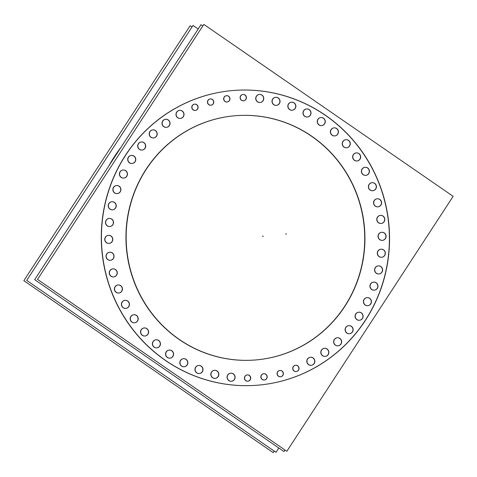 <?xml version="1.0" encoding="UTF-8"?>
<svg xmlns="http://www.w3.org/2000/svg" width="477" height="477" viewBox="0 0 477 477"><rect width="100%" height="100%" fill="white"/><g stroke="black" fill="none" stroke-linecap="round" stroke-linejoin="round"><path stroke-width="0.72" d="M256.841 359.849A122.535 119.363 -95.4 0 1 127.228 255.177A122.535 119.363 -95.4 0 1 221.96 117.604A122.535 119.363 -95.4 0 1 233.831 115.863M233.933 115.851A122.535 119.363 -95.4 0 1 363.45 220.583A122.535 119.363 -95.4 0 1 268.712 358.108A122.535 119.363 -95.4 0 1 256.942 359.837M259.297 385.046A147.852 144.024 84.6 0 0 273.542 382.953A147.852 144.024 84.6 0 0 387.855 216.993A147.852 144.024 84.6 0 0 231.536 90.648M231.452 90.66A147.852 144.024 84.6 0 0 217.13 92.759A147.852 144.024 84.6 0 0 102.829 258.761A147.852 144.024 84.6 0 0 259.22 385.052M372.71 190.734A4.049 3.947 -95.4 0 1 368.429 187.276A4.049 3.947 -95.4 0 1 371.953 182.673M372.03 182.667A4.049 3.947 -95.4 0 1 376.24 186.173A4.049 3.947 -95.4 0 1 372.793 190.728M365.704 175.375A4.049 3.947 -95.4 0 1 361.417 171.911A4.049 3.947 -95.4 0 1 364.941 167.308M365.024 167.302A4.049 3.947 -95.4 0 1 369.234 170.808A4.049 3.947 -95.4 0 1 365.781 175.363M356.945 160.976A4.049 3.947 -95.4 0 1 352.658 157.517A4.049 3.947 -95.4 0 1 356.182 152.914M356.265 152.908A4.049 3.947 -95.4 0 1 360.475 156.414A4.049 3.947 -95.4 0 1 357.023 160.97M346.564 147.763A4.049 3.947 -95.4 0 1 342.277 144.304A4.049 3.947 -95.4 0 1 345.801 139.695M345.879 139.689A4.049 3.947 -95.4 0 1 350.094 143.201A4.049 3.947 -95.4 0 1 346.642 147.757M334.711 135.921A4.049 3.947 -95.4 0 1 330.424 132.463A4.049 3.947 -95.4 0 1 333.948 127.854M334.031 127.848A4.049 3.947 -95.4 0 1 338.241 131.36A4.049 3.947 -95.4 0 1 334.788 135.915M321.558 125.624A4.049 3.947 -95.4 0 1 317.277 122.166A4.049 3.947 -95.4 0 1 320.8 117.557M320.878 117.551A4.049 3.947 -95.4 0 1 325.087 121.063A4.049 3.947 -95.4 0 1 321.641 125.618M307.307 117.02A4.049 3.947 -95.4 0 1 303.02 113.562A4.049 3.947 -95.4 0 1 306.544 108.959M306.622 108.953A4.049 3.947 -95.4 0 1 310.837 112.459A4.049 3.947 -95.4 0 1 307.385 117.014M292.151 110.241A4.049 3.947 -95.4 0 1 287.864 106.782A4.049 3.947 -95.4 0 1 291.387 102.179M291.471 102.167A4.049 3.947 -95.4 0 1 295.68 105.679A4.049 3.947 -95.4 0 1 292.228 110.235M276.32 105.381A4.049 3.947 -95.4 0 1 272.033 101.923A4.049 3.947 -95.4 0 1 275.557 97.314M275.64 97.308A4.049 3.947 -95.4 0 1 279.85 100.814A4.049 3.947 -95.4 0 1 276.398 105.375M260.043 102.513A4.049 3.947 -95.4 0 1 255.755 99.049A4.049 3.947 -95.4 0 1 259.279 94.446M259.363 94.44A4.049 3.947 -95.4 0 1 263.572 97.946A4.049 3.947 -95.4 0 1 260.126 102.501M180.306 118.445A4.049 3.947 -95.4 0 1 176.019 114.987A4.049 3.947 -95.4 0 1 179.543 110.378M179.626 110.372A4.049 3.947 -95.4 0 1 183.836 113.878A4.049 3.947 -95.4 0 1 180.384 118.433M166.318 127.359A4.049 3.947 -95.4 0 1 162.031 123.901A4.049 3.947 -95.4 0 1 165.561 119.298M165.638 119.292A4.049 3.947 -95.4 0 1 169.848 122.798A4.049 3.947 -95.4 0 1 166.401 127.353M153.493 137.948A4.049 3.947 -95.4 0 1 149.206 134.49A4.049 3.947 -95.4 0 1 152.729 129.881M152.813 129.875A4.049 3.947 -95.4 0 1 157.022 133.387A4.049 3.947 -95.4 0 1 153.57 137.942M142.009 150.052A4.049 3.947 -95.4 0 1 137.722 146.594A4.049 3.947 -95.4 0 1 141.246 141.985M141.329 141.979A4.049 3.947 -95.4 0 1 145.539 145.491A4.049 3.947 -95.4 0 1 142.086 150.046M132.04 163.498A4.049 3.947 -95.4 0 1 127.753 160.033A4.049 3.947 -95.4 0 1 131.276 155.43M131.354 155.424A4.049 3.947 -95.4 0 1 135.569 158.93A4.049 3.947 -95.4 0 1 132.117 163.486M123.722 178.082A4.049 3.947 -95.4 0 1 119.441 174.624A4.049 3.947 -95.4 0 1 122.965 170.015M123.042 170.009A4.049 3.947 -95.4 0 1 127.252 173.515A4.049 3.947 -95.4 0 1 123.805 178.07M117.187 193.596A4.049 3.947 -95.4 0 1 112.906 190.138A4.049 3.947 -95.4 0 1 116.43 185.529M116.507 185.523A4.049 3.947 -95.4 0 1 120.717 189.035A4.049 3.947 -95.4 0 1 117.27 193.59M112.53 209.814A4.049 3.947 -95.4 0 1 108.243 206.356A4.049 3.947 -95.4 0 1 111.767 201.753M111.851 201.747A4.049 3.947 -95.4 0 1 116.06 205.253A4.049 3.947 -95.4 0 1 112.608 209.808M109.811 226.503A4.049 3.947 -95.4 0 1 105.53 223.045A4.049 3.947 -95.4 0 1 109.054 218.442M109.132 218.43A4.049 3.947 -95.4 0 1 113.341 221.942A4.049 3.947 -95.4 0 1 109.895 226.497M109.078 243.419A4.049 3.947 -95.4 0 1 104.791 239.955A4.049 3.947 -95.4 0 1 108.315 235.352M108.398 235.346A4.049 3.947 -95.4 0 1 112.608 238.852A4.049 3.947 -95.4 0 1 109.155 243.407M110.33 260.305A4.049 3.947 -95.4 0 1 106.049 256.847A4.049 3.947 -95.4 0 1 109.573 252.244M109.65 252.238A4.049 3.947 -95.4 0 1 113.86 255.744A4.049 3.947 -95.4 0 1 110.414 260.299M113.562 276.928A4.049 3.947 -95.4 0 1 109.281 273.47A4.049 3.947 -95.4 0 1 112.805 268.861M112.882 268.855A4.049 3.947 -95.4 0 1 117.092 272.367A4.049 3.947 -95.4 0 1 113.645 276.922M118.719 293.039A4.049 3.947 -95.4 0 1 114.438 289.581A4.049 3.947 -95.4 0 1 117.962 284.972M118.04 284.966A4.049 3.947 -95.4 0 1 122.249 288.478A4.049 3.947 -95.4 0 1 118.803 293.033M125.731 308.404A4.049 3.947 -95.4 0 1 121.444 304.946A4.049 3.947 -95.4 0 1 124.968 300.337M125.052 300.331A4.049 3.947 -95.4 0 1 129.261 303.837A4.049 3.947 -95.4 0 1 125.815 308.392M134.49 322.798A4.049 3.947 -95.4 0 1 130.209 319.34A4.049 3.947 -95.4 0 1 133.733 314.731M133.81 314.725A4.049 3.947 -95.4 0 1 138.02 318.237A4.049 3.947 -95.4 0 1 134.574 322.792M144.871 336.011A4.049 3.947 -95.4 0 1 140.59 332.552A4.049 3.947 -95.4 0 1 144.114 327.949M144.191 327.943A4.049 3.947 -95.4 0 1 148.401 331.449A4.049 3.947 -95.4 0 1 144.954 336.005M156.724 347.852A4.049 3.947 -95.4 0 1 152.437 344.394A4.049 3.947 -95.4 0 1 155.961 339.791M156.045 339.785A4.049 3.947 -95.4 0 1 160.254 343.291A4.049 3.947 -95.4 0 1 156.802 347.846M169.872 358.149A4.049 3.947 -95.4 0 1 165.591 354.691A4.049 3.947 -95.4 0 1 169.114 350.088M169.192 350.082A4.049 3.947 -95.4 0 1 173.401 353.588A4.049 3.947 -95.4 0 1 169.955 358.144M184.128 366.753A4.049 3.947 -95.4 0 1 179.847 363.295A4.049 3.947 -95.4 0 1 183.371 358.686M183.448 358.68A4.049 3.947 -95.4 0 1 187.658 362.186A4.049 3.947 -95.4 0 1 184.211 366.747M199.285 373.533A4.049 3.947 -95.4 0 1 194.998 370.074A4.049 3.947 -95.4 0 1 198.521 365.471M198.605 365.46A4.049 3.947 -95.4 0 1 202.814 368.971A4.049 3.947 -95.4 0 1 199.362 373.527M215.115 378.398A4.049 3.947 -95.4 0 1 210.828 374.934A4.049 3.947 -95.4 0 1 214.352 370.331M214.435 370.325A4.049 3.947 -95.4 0 1 218.645 373.831A4.049 3.947 -95.4 0 1 215.193 378.386M231.393 381.266A4.049 3.947 -95.4 0 1 227.106 377.808A4.049 3.947 -95.4 0 1 230.629 373.199M230.713 373.193A4.049 3.947 -95.4 0 1 234.922 376.699A4.049 3.947 -95.4 0 1 231.47 381.26M311.129 365.334A4.049 3.947 -95.4 0 1 306.848 361.87A4.049 3.947 -95.4 0 1 310.372 357.267M310.449 357.261A4.049 3.947 -95.4 0 1 314.659 360.767A4.049 3.947 -95.4 0 1 311.213 365.322M325.117 356.414A4.049 3.947 -95.4 0 1 320.83 352.956A4.049 3.947 -95.4 0 1 324.354 348.347M324.438 348.341A4.049 3.947 -95.4 0 1 328.647 351.853A4.049 3.947 -95.4 0 1 325.195 356.408M337.943 345.825A4.049 3.947 -95.4 0 1 333.661 342.367A4.049 3.947 -95.4 0 1 337.185 337.764M337.263 337.752A4.049 3.947 -95.4 0 1 341.472 341.264A4.049 3.947 -95.4 0 1 338.026 345.819M349.426 333.721A4.049 3.947 -95.4 0 1 345.139 330.263A4.049 3.947 -95.4 0 1 348.669 325.66M348.747 325.654A4.049 3.947 -95.4 0 1 352.956 329.16A4.049 3.947 -95.4 0 1 349.51 333.715M359.396 320.282A4.049 3.947 -95.4 0 1 355.115 316.823A4.049 3.947 -95.4 0 1 358.638 312.214M358.716 312.208A4.049 3.947 -95.4 0 1 362.925 315.714A4.049 3.947 -95.4 0 1 359.479 320.276M367.713 305.697A4.049 3.947 -95.4 0 1 363.426 302.233A4.049 3.947 -95.4 0 1 366.95 297.63M367.028 297.624A4.049 3.947 -95.4 0 1 371.243 301.13A4.049 3.947 -95.4 0 1 367.791 305.685M374.242 290.177A4.049 3.947 -95.4 0 1 369.961 286.719A4.049 3.947 -95.4 0 1 373.485 282.116M373.563 282.11A4.049 3.947 -95.4 0 1 377.772 285.616A4.049 3.947 -95.4 0 1 374.326 290.171M378.905 273.959A4.049 3.947 -95.4 0 1 374.618 270.501A4.049 3.947 -95.4 0 1 378.142 265.892M378.225 265.886A4.049 3.947 -95.4 0 1 382.435 269.398A4.049 3.947 -95.4 0 1 378.982 273.953M381.624 257.27A4.049 3.947 -95.4 0 1 377.337 253.812A4.049 3.947 -95.4 0 1 380.861 249.203M380.944 249.197A4.049 3.947 -95.4 0 1 385.154 252.709A4.049 3.947 -95.4 0 1 381.701 257.264M382.357 240.36A4.049 3.947 -95.4 0 1 378.076 236.896A4.049 3.947 -95.4 0 1 381.6 232.293M381.678 232.287A4.049 3.947 -95.4 0 1 385.887 235.793A4.049 3.947 -95.4 0 1 382.441 240.348M381.099 223.469A4.049 3.947 -95.4 0 1 376.818 220.01A4.049 3.947 -95.4 0 1 380.342 215.401M380.419 215.395A4.049 3.947 -95.4 0 1 384.629 218.907A4.049 3.947 -95.4 0 1 381.183 223.463M377.873 206.845A4.049 3.947 -95.4 0 1 373.586 203.387A4.049 3.947 -95.4 0 1 377.11 198.784M377.188 198.778A4.049 3.947 -95.4 0 1 381.397 202.284A4.049 3.947 -95.4 0 1 377.951 206.839M210.834 105.232A3.166 3.083 -95.4 0 1 207.489 102.525A3.166 3.083 -95.4 0 1 210.244 98.93M210.321 98.924A3.166 3.083 -95.4 0 1 213.595 101.673A3.166 3.083 -95.4 0 1 210.917 105.22M227.016 101.995A3.166 3.083 -95.4 0 1 223.671 99.294A3.166 3.083 -95.4 0 1 226.426 95.698M226.503 95.692A3.166 3.083 -95.4 0 1 229.777 98.441A3.166 3.083 -95.4 0 1 227.1 101.989M243.473 100.79A3.166 3.083 -95.4 0 1 240.128 98.089A3.166 3.083 -95.4 0 1 242.876 94.488M242.96 94.482A3.166 3.083 -95.4 0 1 246.233 97.236A3.166 3.083 -95.4 0 1 243.556 100.784M296.11 371.565A3.166 3.083 -95.4 0 1 292.759 368.864A3.166 3.083 -95.4 0 1 295.513 365.269M295.591 365.263A3.166 3.083 -95.4 0 1 298.864 368.011A3.166 3.083 -95.4 0 1 296.187 371.559M280.434 376.782A3.166 3.083 -95.4 0 1 277.083 374.075A3.166 3.083 -95.4 0 1 279.838 370.48M279.916 370.474A3.166 3.083 -95.4 0 1 283.189 373.223A3.166 3.083 -95.4 0 1 280.512 376.77M264.246 380.014A3.166 3.083 -95.4 0 1 260.901 377.313A3.166 3.083 -95.4 0 1 263.656 373.712M263.733 373.706A3.166 3.083 -95.4 0 1 267.007 376.46A3.166 3.083 -95.4 0 1 264.33 380.008M247.796 381.224A3.166 3.083 -95.4 0 1 244.445 378.517A3.166 3.083 -95.4 0 1 247.199 374.922M247.283 374.916A3.166 3.083 -95.4 0 1 248.1 381.177A3.166 3.083 -95.4 0 1 247.873 381.212M195.159 110.443A3.166 3.083 -95.4 0 1 191.814 107.742A3.166 3.083 -95.4 0 1 194.568 104.141M194.646 104.135A3.166 3.083 -95.4 0 1 197.919 106.89A3.166 3.083 -95.4 0 1 195.242 110.437M121.11 147.149A147.852 144.024 84.6 0 0 108.941 165.805A147.852 144.024 84.6 0 1 121.11 147.149M261.521 359.318A122.535 119.363 84.6 0 0 364.142 224.333A122.535 119.363 84.6 0 0 234.034 115.845A122.535 119.363 84.6 0 0 214.865 119.292M229.562 116.352A122.535 119.363 84.6 0 0 126.948 251.343A122.535 119.363 84.6 0 0 257.049 359.831A122.535 119.363 84.6 0 0 276.225 356.379M286.826 451.296L453.15 196.327L203.846 24.41L37.522 279.385L286.826 451.296M264.777 384.42A147.852 144.024 84.6 0 0 388.6 221.543A147.852 144.024 84.6 0 0 231.613 90.642A147.852 144.024 84.6 0 0 208.479 94.804M226.217 91.256A147.852 144.024 84.6 0 0 102.394 254.134A147.852 144.024 84.6 0 0 259.381 385.04A147.852 144.024 84.6 0 0 282.515 380.879M284.984 450.026L283.976 451.564L34.672 279.647L200.996 24.685L202.844 25.955M371.052 182.912A4.049 3.947 -95.4 0 1 376.419 186.316A4.049 3.947 -95.4 0 1 372.573 190.74M373.932 190.466A4.049 3.947 -95.4 0 1 368.566 187.062A4.049 3.947 -95.4 0 1 372.412 182.637M364.046 167.546A4.049 3.947 -95.4 0 1 369.413 170.957A4.049 3.947 -95.4 0 1 365.567 175.375M366.92 175.101A4.049 3.947 -95.4 0 1 361.554 171.696A4.049 3.947 -95.4 0 1 365.4 167.278M355.282 153.153A4.049 3.947 -95.4 0 1 360.654 156.557A4.049 3.947 -95.4 0 1 356.808 160.982M358.161 160.707A4.049 3.947 -95.4 0 1 352.795 157.303A4.049 3.947 -95.4 0 1 356.641 152.878M344.901 139.94A4.049 3.947 -95.4 0 1 350.273 143.344A4.049 3.947 -95.4 0 1 346.427 147.763M347.781 147.494A4.049 3.947 -95.4 0 1 342.414 144.084A4.049 3.947 -95.4 0 1 346.26 139.666M333.053 128.092A4.049 3.947 -95.4 0 1 338.42 131.503A4.049 3.947 -95.4 0 1 334.574 135.921M335.927 135.653A4.049 3.947 -95.4 0 1 330.561 132.242A4.049 3.947 -95.4 0 1 334.407 127.824M319.9 117.801A4.049 3.947 -95.4 0 1 325.266 121.206A4.049 3.947 -95.4 0 1 321.42 125.624M322.78 125.356A4.049 3.947 -95.4 0 1 317.414 121.945A4.049 3.947 -95.4 0 1 321.259 117.527M305.644 109.197A4.049 3.947 -95.4 0 1 311.016 112.602A4.049 3.947 -95.4 0 1 307.17 117.026M308.524 116.752A4.049 3.947 -95.4 0 1 303.157 113.347A4.049 3.947 -95.4 0 1 307.003 108.923M290.493 102.418A4.049 3.947 -95.4 0 1 295.859 105.822A4.049 3.947 -95.4 0 1 292.013 110.241M293.373 109.972A4.049 3.947 -95.4 0 1 288.001 106.562A4.049 3.947 -95.4 0 1 291.846 102.144M274.663 97.552A4.049 3.947 -95.4 0 1 280.029 100.963A4.049 3.947 -95.4 0 1 276.183 105.381M277.536 105.113A4.049 3.947 -95.4 0 1 272.17 101.702A4.049 3.947 -95.4 0 1 276.016 97.284M258.385 94.684A4.049 3.947 -95.4 0 1 263.751 98.095A4.049 3.947 -95.4 0 1 259.905 102.513M261.265 102.239A4.049 3.947 -95.4 0 1 255.893 98.834A4.049 3.947 -95.4 0 1 259.738 94.416M178.642 110.616A4.049 3.947 -95.4 0 1 184.015 114.027A4.049 3.947 -95.4 0 1 180.169 118.445M181.522 118.177A4.049 3.947 -95.4 0 1 176.156 114.766A4.049 3.947 -95.4 0 1 180.002 110.348M164.66 119.536A4.049 3.947 -95.4 0 1 170.027 122.941A4.049 3.947 -95.4 0 1 166.181 127.365M167.54 127.091A4.049 3.947 -95.4 0 1 162.168 123.686A4.049 3.947 -95.4 0 1 166.014 119.262M151.829 130.126A4.049 3.947 -95.4 0 1 157.201 133.53A4.049 3.947 -95.4 0 1 153.355 137.948M154.709 137.68A4.049 3.947 -95.4 0 1 149.343 134.27A4.049 3.947 -95.4 0 1 153.189 129.851M140.351 142.229A4.049 3.947 -95.4 0 1 145.718 145.634A4.049 3.947 -95.4 0 1 141.872 150.052M143.225 149.784A4.049 3.947 -95.4 0 1 137.859 146.373A4.049 3.947 -95.4 0 1 141.705 141.955M130.376 155.669A4.049 3.947 -95.4 0 1 135.748 159.079A4.049 3.947 -95.4 0 1 131.902 163.498M133.256 163.223A4.049 3.947 -95.4 0 1 127.89 159.819A4.049 3.947 -95.4 0 1 131.735 155.401M122.064 170.253A4.049 3.947 -95.4 0 1 127.431 173.664A4.049 3.947 -95.4 0 1 123.585 178.082M124.944 177.814A4.049 3.947 -95.4 0 1 119.578 174.403A4.049 3.947 -95.4 0 1 123.424 169.985M115.529 185.774A4.049 3.947 -95.4 0 1 120.896 189.178A4.049 3.947 -95.4 0 1 117.05 193.596M118.409 193.328A4.049 3.947 -95.4 0 1 113.043 189.918A4.049 3.947 -95.4 0 1 116.889 185.499M110.873 201.992A4.049 3.947 -95.4 0 1 116.239 205.396A4.049 3.947 -95.4 0 1 112.393 209.82M113.747 209.546A4.049 3.947 -95.4 0 1 108.38 206.142A4.049 3.947 -95.4 0 1 112.226 201.717M108.154 218.681A4.049 3.947 -95.4 0 1 113.52 222.085A4.049 3.947 -95.4 0 1 109.674 226.509M111.034 226.235A4.049 3.947 -95.4 0 1 105.661 222.831A4.049 3.947 -95.4 0 1 109.507 218.406M107.42 235.59A4.049 3.947 -95.4 0 1 112.787 239.001A4.049 3.947 -95.4 0 1 108.941 243.419M110.294 243.145A4.049 3.947 -95.4 0 1 104.928 239.74A4.049 3.947 -95.4 0 1 108.774 235.322M108.673 252.482A4.049 3.947 -95.4 0 1 114.039 255.887A4.049 3.947 -95.4 0 1 110.193 260.311M111.552 260.037A4.049 3.947 -95.4 0 1 106.186 256.632A4.049 3.947 -95.4 0 1 110.032 252.208M111.904 269.106A4.049 3.947 -95.4 0 1 117.27 272.51A4.049 3.947 -95.4 0 1 113.425 276.928M114.784 276.66A4.049 3.947 -95.4 0 1 109.418 273.249A4.049 3.947 -95.4 0 1 113.264 268.831M117.062 285.21A4.049 3.947 -95.4 0 1 122.428 288.621A4.049 3.947 -95.4 0 1 118.582 293.039M119.942 292.771A4.049 3.947 -95.4 0 1 114.575 289.36A4.049 3.947 -95.4 0 1 118.421 284.942M124.074 300.576A4.049 3.947 -95.4 0 1 129.44 303.986A4.049 3.947 -95.4 0 1 125.594 308.404M126.954 308.136A4.049 3.947 -95.4 0 1 121.581 304.725A4.049 3.947 -95.4 0 1 125.427 300.307M132.833 314.975A4.049 3.947 -95.4 0 1 138.199 318.38A4.049 3.947 -95.4 0 1 134.353 322.798M135.712 322.53A4.049 3.947 -95.4 0 1 130.34 319.119A4.049 3.947 -95.4 0 1 134.186 314.701M143.213 328.188A4.049 3.947 -95.4 0 1 148.58 331.593A4.049 3.947 -95.4 0 1 144.734 336.017M146.093 335.742A4.049 3.947 -95.4 0 1 140.727 332.338A4.049 3.947 -95.4 0 1 144.573 327.914M155.067 340.029A4.049 3.947 -95.4 0 1 160.433 343.434A4.049 3.947 -95.4 0 1 156.587 347.858M157.947 347.584A4.049 3.947 -95.4 0 1 152.574 344.179A4.049 3.947 -95.4 0 1 156.42 339.755M168.214 350.327A4.049 3.947 -95.4 0 1 173.58 353.731A4.049 3.947 -95.4 0 1 169.734 358.155M171.094 357.881A4.049 3.947 -95.4 0 1 165.728 354.477A4.049 3.947 -95.4 0 1 169.573 350.052M182.47 358.925A4.049 3.947 -95.4 0 1 187.837 362.335A4.049 3.947 -95.4 0 1 183.991 366.753M185.35 366.485A4.049 3.947 -95.4 0 1 179.984 363.075A4.049 3.947 -95.4 0 1 183.83 358.656M197.627 365.71A4.049 3.947 -95.4 0 1 202.993 369.115A4.049 3.947 -95.4 0 1 199.147 373.533M200.501 373.264A4.049 3.947 -95.4 0 1 195.135 369.854A4.049 3.947 -95.4 0 1 198.981 365.436M213.457 370.569A4.049 3.947 -95.4 0 1 218.824 373.974A4.049 3.947 -95.4 0 1 214.978 378.398M216.331 378.124A4.049 3.947 -95.4 0 1 210.965 374.719A4.049 3.947 -95.4 0 1 214.811 370.295M229.735 373.437A4.049 3.947 -95.4 0 1 235.101 376.848A4.049 3.947 -95.4 0 1 231.256 381.266M232.609 380.998A4.049 3.947 -95.4 0 1 227.243 377.587A4.049 3.947 -95.4 0 1 231.089 373.169M309.472 357.506A4.049 3.947 -95.4 0 1 314.838 360.916A4.049 3.947 -95.4 0 1 310.992 365.334M312.352 365.06A4.049 3.947 -95.4 0 1 306.979 361.655A4.049 3.947 -95.4 0 1 310.825 357.237M323.46 348.586A4.049 3.947 -95.4 0 1 328.826 351.996A4.049 3.947 -95.4 0 1 324.98 356.414M326.334 356.146A4.049 3.947 -95.4 0 1 320.967 352.736A4.049 3.947 -95.4 0 1 324.813 348.317M336.285 338.002A4.049 3.947 -95.4 0 1 341.651 341.407A4.049 3.947 -95.4 0 1 337.805 345.831M339.165 345.557A4.049 3.947 -95.4 0 1 333.793 342.152A4.049 3.947 -95.4 0 1 337.644 337.728M347.769 325.898A4.049 3.947 -95.4 0 1 353.135 329.303A4.049 3.947 -95.4 0 1 349.289 333.727M350.649 333.453A4.049 3.947 -95.4 0 1 345.276 330.048A4.049 3.947 -95.4 0 1 349.122 325.624M357.738 312.453A4.049 3.947 -95.4 0 1 363.104 315.863A4.049 3.947 -95.4 0 1 359.259 320.282M360.618 320.013A4.049 3.947 -95.4 0 1 355.252 316.603A4.049 3.947 -95.4 0 1 359.098 312.185M366.05 297.869A4.049 3.947 -95.4 0 1 371.422 301.279A4.049 3.947 -95.4 0 1 367.576 305.697M368.93 305.423A4.049 3.947 -95.4 0 1 363.563 302.019A4.049 3.947 -95.4 0 1 367.409 297.6M372.585 282.354A4.049 3.947 -95.4 0 1 377.951 285.759A4.049 3.947 -95.4 0 1 374.105 290.183M375.465 289.909A4.049 3.947 -95.4 0 1 370.098 286.504A4.049 3.947 -95.4 0 1 373.944 282.08M377.247 266.13A4.049 3.947 -95.4 0 1 382.614 269.541A4.049 3.947 -95.4 0 1 378.768 273.959M380.121 273.691A4.049 3.947 -95.4 0 1 374.755 270.28A4.049 3.947 -95.4 0 1 378.601 265.862M379.966 249.447A4.049 3.947 -95.4 0 1 385.333 252.852A4.049 3.947 -95.4 0 1 381.487 257.27M382.84 257.002A4.049 3.947 -95.4 0 1 377.474 253.591A4.049 3.947 -95.4 0 1 381.32 249.173M380.7 232.532A4.049 3.947 -95.4 0 1 386.066 235.942A4.049 3.947 -95.4 0 1 382.22 240.36M383.58 240.092A4.049 3.947 -95.4 0 1 378.207 236.681A4.049 3.947 -95.4 0 1 382.053 232.263M379.442 215.646A4.049 3.947 -95.4 0 1 384.808 219.05A4.049 3.947 -95.4 0 1 380.962 223.469M382.321 223.2A4.049 3.947 -95.4 0 1 376.955 219.79A4.049 3.947 -95.4 0 1 380.801 215.371M376.21 199.022A4.049 3.947 -95.4 0 1 381.582 202.427A4.049 3.947 -95.4 0 1 377.73 206.851M379.09 206.577A4.049 3.947 -95.4 0 1 373.724 203.172A4.049 3.947 -95.4 0 1 377.569 198.748M193.757 104.385A3.166 3.083 -95.4 0 1 198.092 106.991A3.166 3.083 -95.4 0 1 194.938 110.443M196.285 110.169A3.166 3.083 -95.4 0 1 191.957 107.569A3.166 3.083 -95.4 0 1 195.111 104.117M246.394 375.166A3.166 3.083 -95.4 0 1 250.729 377.766A3.166 3.083 -95.4 0 1 247.569 381.218M248.922 380.95A3.166 3.083 -95.4 0 1 244.588 378.344A3.166 3.083 -95.4 0 1 247.748 374.892M262.845 373.956A3.166 3.083 -95.4 0 1 267.18 376.562A3.166 3.083 -95.4 0 1 264.025 380.014M265.379 379.74A3.166 3.083 -95.4 0 1 261.044 377.14A3.166 3.083 -95.4 0 1 264.198 373.688M279.033 370.724A3.166 3.083 -95.4 0 1 283.362 373.324A3.166 3.083 -95.4 0 1 280.208 376.776M281.561 376.508A3.166 3.083 -95.4 0 1 277.226 373.902A3.166 3.083 -95.4 0 1 280.381 370.456M294.708 365.507A3.166 3.083 -95.4 0 1 299.037 368.113A3.166 3.083 -95.4 0 1 295.883 371.565M297.237 371.291A3.166 3.083 -95.4 0 1 292.902 368.691A3.166 3.083 -95.4 0 1 296.056 365.239M242.072 94.732A3.166 3.083 -95.4 0 1 246.406 97.338A3.166 3.083 -95.4 0 1 243.252 100.784M244.6 100.516A3.166 3.083 -95.4 0 1 240.271 97.916A3.166 3.083 -95.4 0 1 243.425 94.464M225.621 95.937A3.166 3.083 -95.4 0 1 229.95 98.542A3.166 3.083 -95.4 0 1 226.796 101.995M228.149 101.726A3.166 3.083 -95.4 0 1 223.814 99.121A3.166 3.083 -95.4 0 1 226.969 95.668M209.433 99.174A3.166 3.083 -95.4 0 1 213.768 101.774A3.166 3.083 -95.4 0 1 210.613 105.226M211.967 104.958A3.166 3.083 -95.4 0 1 207.632 102.352A3.166 3.083 -95.4 0 1 210.786 98.906M198.188 28.996L193.024 25.436L26.7 280.404L275.998 452.321L278.812 448.004M120.174 148.58A147.852 144.024 84.6 0 0 109.984 164.201M274.156 451.045L273.154 452.59L23.85 280.667L190.174 25.704L192.016 26.974M273.542 382.953A147.852 144.024 84.6 0 0 386.608 209.624A147.852 144.024 84.6 0 0 217.13 92.759A147.852 144.024 84.6 0 0 104.069 266.083A147.852 144.024 84.6 0 0 273.542 382.953M371.559 182.727A4.049 3.947 -95.4 0 1 376.204 185.929A4.049 3.947 -95.4 0 1 373.103 190.681A4.049 3.947 -95.4 0 1 368.465 187.479A4.049 3.947 -95.4 0 1 371.559 182.727M364.547 167.367A4.049 3.947 -95.4 0 1 369.192 170.569A4.049 3.947 -95.4 0 1 366.097 175.315A4.049 3.947 -95.4 0 1 361.453 172.114A4.049 3.947 -95.4 0 1 364.547 167.367M355.788 152.968A4.049 3.947 -95.4 0 1 360.433 156.17A4.049 3.947 -95.4 0 1 357.333 160.922A4.049 3.947 -95.4 0 1 352.694 157.72A4.049 3.947 -95.4 0 1 355.788 152.968M345.408 139.755A4.049 3.947 -95.4 0 1 350.052 142.957A4.049 3.947 -95.4 0 1 346.952 147.703A4.049 3.947 -95.4 0 1 342.313 144.501A4.049 3.947 -95.4 0 1 345.408 139.755M333.554 127.914A4.049 3.947 -95.4 0 1 338.199 131.115A4.049 3.947 -95.4 0 1 335.104 135.862A4.049 3.947 -95.4 0 1 330.46 132.66A4.049 3.947 -95.4 0 1 333.554 127.914M320.407 117.616A4.049 3.947 -95.4 0 1 325.052 120.818A4.049 3.947 -95.4 0 1 321.951 125.564A4.049 3.947 -95.4 0 1 317.312 122.362A4.049 3.947 -95.4 0 1 320.407 117.616M306.151 109.012A4.049 3.947 -95.4 0 1 310.795 112.214A4.049 3.947 -95.4 0 1 307.695 116.966A4.049 3.947 -95.4 0 1 303.056 113.764A4.049 3.947 -95.4 0 1 306.151 109.012M291 102.233A4.049 3.947 -95.4 0 1 295.639 105.435A4.049 3.947 -95.4 0 1 292.544 110.187A4.049 3.947 -95.4 0 1 287.899 106.985A4.049 3.947 -95.4 0 1 291 102.233M275.169 97.374A4.049 3.947 -95.4 0 1 279.808 100.575A4.049 3.947 -95.4 0 1 276.714 105.322A4.049 3.947 -95.4 0 1 272.069 102.12A4.049 3.947 -95.4 0 1 275.169 97.374M258.892 94.506A4.049 3.947 -95.4 0 1 263.531 97.707A4.049 3.947 -95.4 0 1 260.436 102.454A4.049 3.947 -95.4 0 1 255.791 99.252A4.049 3.947 -95.4 0 1 258.892 94.506M179.149 110.437A4.049 3.947 -95.4 0 1 183.794 113.639A4.049 3.947 -95.4 0 1 180.694 118.385A4.049 3.947 -95.4 0 1 176.055 115.184A4.049 3.947 -95.4 0 1 179.149 110.437M165.167 119.351A4.049 3.947 -95.4 0 1 169.806 122.553A4.049 3.947 -95.4 0 1 166.712 127.305A4.049 3.947 -95.4 0 1 162.067 124.103A4.049 3.947 -95.4 0 1 165.167 119.351M152.336 129.941A4.049 3.947 -95.4 0 1 156.981 133.143A4.049 3.947 -95.4 0 1 153.88 137.895A4.049 3.947 -95.4 0 1 149.241 134.693A4.049 3.947 -95.4 0 1 152.336 129.941M140.852 142.045A4.049 3.947 -95.4 0 1 145.497 145.246A4.049 3.947 -95.4 0 1 142.402 149.993A4.049 3.947 -95.4 0 1 137.758 146.791A4.049 3.947 -95.4 0 1 140.852 142.045M130.883 155.49A4.049 3.947 -95.4 0 1 135.528 158.692A4.049 3.947 -95.4 0 1 132.427 163.438A4.049 3.947 -95.4 0 1 127.788 160.236A4.049 3.947 -95.4 0 1 130.883 155.49M122.571 170.074A4.049 3.947 -95.4 0 1 127.216 173.276A4.049 3.947 -95.4 0 1 124.115 178.022A4.049 3.947 -95.4 0 1 119.471 174.82A4.049 3.947 -95.4 0 1 122.571 170.074M116.036 185.589A4.049 3.947 -95.4 0 1 120.681 188.791A4.049 3.947 -95.4 0 1 117.58 193.537A4.049 3.947 -95.4 0 1 112.942 190.335A4.049 3.947 -95.4 0 1 116.036 185.589M111.379 201.807A4.049 3.947 -95.4 0 1 116.018 205.009A4.049 3.947 -95.4 0 1 112.924 209.761A4.049 3.947 -95.4 0 1 108.279 206.559A4.049 3.947 -95.4 0 1 111.379 201.807M108.661 218.496A4.049 3.947 -95.4 0 1 113.299 221.698A4.049 3.947 -95.4 0 1 110.205 226.45A4.049 3.947 -95.4 0 1 105.56 223.248A4.049 3.947 -95.4 0 1 108.661 218.496M107.921 235.411A4.049 3.947 -95.4 0 1 112.566 238.613A4.049 3.947 -95.4 0 1 109.471 243.359A4.049 3.947 -95.4 0 1 104.827 240.158A4.049 3.947 -95.4 0 1 107.921 235.411M109.179 252.297A4.049 3.947 -95.4 0 1 113.824 255.499A4.049 3.947 -95.4 0 1 110.724 260.251A4.049 3.947 -95.4 0 1 106.085 257.049A4.049 3.947 -95.4 0 1 109.179 252.297M112.411 268.921A4.049 3.947 -95.4 0 1 117.056 272.123A4.049 3.947 -95.4 0 1 113.955 276.869A4.049 3.947 -95.4 0 1 109.311 273.667A4.049 3.947 -95.4 0 1 112.411 268.921M117.569 285.031A4.049 3.947 -95.4 0 1 122.213 288.233A4.049 3.947 -95.4 0 1 119.113 292.979A4.049 3.947 -95.4 0 1 114.468 289.777A4.049 3.947 -95.4 0 1 117.569 285.031M124.58 300.397A4.049 3.947 -95.4 0 1 129.219 303.599A4.049 3.947 -95.4 0 1 126.125 308.345A4.049 3.947 -95.4 0 1 121.48 305.143A4.049 3.947 -95.4 0 1 124.58 300.397M133.339 314.79A4.049 3.947 -95.4 0 1 137.984 317.992A4.049 3.947 -95.4 0 1 134.884 322.738A4.049 3.947 -95.4 0 1 130.239 319.536A4.049 3.947 -95.4 0 1 133.339 314.79M143.72 328.003A4.049 3.947 -95.4 0 1 148.365 331.205A4.049 3.947 -95.4 0 1 145.264 335.957A4.049 3.947 -95.4 0 1 140.62 332.755A4.049 3.947 -95.4 0 1 143.72 328.003M155.574 339.845A4.049 3.947 -95.4 0 1 160.212 343.046A4.049 3.947 -95.4 0 1 157.118 347.799A4.049 3.947 -95.4 0 1 152.473 344.597A4.049 3.947 -95.4 0 1 155.574 339.845M168.721 350.142A4.049 3.947 -95.4 0 1 173.366 353.344A4.049 3.947 -95.4 0 1 170.265 358.096A4.049 3.947 -95.4 0 1 165.626 354.894A4.049 3.947 -95.4 0 1 168.721 350.142M182.977 358.746A4.049 3.947 -95.4 0 1 187.622 361.948A4.049 3.947 -95.4 0 1 184.521 366.694A4.049 3.947 -95.4 0 1 179.877 363.492A4.049 3.947 -95.4 0 1 182.977 358.746M198.128 365.525A4.049 3.947 -95.4 0 1 202.773 368.727A4.049 3.947 -95.4 0 1 199.678 373.479A4.049 3.947 -95.4 0 1 195.033 370.277A4.049 3.947 -95.4 0 1 198.128 365.525M213.964 370.385A4.049 3.947 -95.4 0 1 218.603 373.586A4.049 3.947 -95.4 0 1 215.509 378.339A4.049 3.947 -95.4 0 1 210.864 375.137A4.049 3.947 -95.4 0 1 213.964 370.385M230.236 373.258A4.049 3.947 -95.4 0 1 234.881 376.46A4.049 3.947 -95.4 0 1 231.786 381.206A4.049 3.947 -95.4 0 1 227.141 378.005A4.049 3.947 -95.4 0 1 230.236 373.258M309.978 357.327A4.049 3.947 -95.4 0 1 314.617 360.529A4.049 3.947 -95.4 0 1 311.523 365.275A4.049 3.947 -95.4 0 1 306.878 362.073A4.049 3.947 -95.4 0 1 309.978 357.327M323.961 348.407A4.049 3.947 -95.4 0 1 328.605 351.609A4.049 3.947 -95.4 0 1 325.511 356.355A4.049 3.947 -95.4 0 1 320.866 353.153A4.049 3.947 -95.4 0 1 323.961 348.407M336.792 337.817A4.049 3.947 -95.4 0 1 341.437 341.019A4.049 3.947 -95.4 0 1 338.336 345.771A4.049 3.947 -95.4 0 1 333.691 342.569A4.049 3.947 -95.4 0 1 336.792 337.817M348.276 325.713A4.049 3.947 -95.4 0 1 352.914 328.915A4.049 3.947 -95.4 0 1 349.82 333.667A4.049 3.947 -95.4 0 1 345.175 330.466A4.049 3.947 -95.4 0 1 348.276 325.713M358.245 312.274A4.049 3.947 -95.4 0 1 362.89 315.476A4.049 3.947 -95.4 0 1 359.789 320.222A4.049 3.947 -95.4 0 1 355.144 317.02A4.049 3.947 -95.4 0 1 358.245 312.274M366.557 297.69A4.049 3.947 -95.4 0 1 371.201 300.892A4.049 3.947 -95.4 0 1 368.101 305.638A4.049 3.947 -95.4 0 1 363.462 302.436A4.049 3.947 -95.4 0 1 366.557 297.69M373.092 282.169A4.049 3.947 -95.4 0 1 377.736 285.371A4.049 3.947 -95.4 0 1 374.636 290.123A4.049 3.947 -95.4 0 1 369.991 286.921A4.049 3.947 -95.4 0 1 373.092 282.169M377.754 265.951A4.049 3.947 -95.4 0 1 382.393 269.153A4.049 3.947 -95.4 0 1 379.298 273.899A4.049 3.947 -95.4 0 1 374.654 270.697A4.049 3.947 -95.4 0 1 377.754 265.951M380.467 249.262A4.049 3.947 -95.4 0 1 385.112 252.464A4.049 3.947 -95.4 0 1 382.017 257.216A4.049 3.947 -95.4 0 1 377.373 254.014A4.049 3.947 -95.4 0 1 380.467 249.262M381.206 232.353A4.049 3.947 -95.4 0 1 385.845 235.555A4.049 3.947 -95.4 0 1 382.751 240.301A4.049 3.947 -95.4 0 1 378.106 237.099A4.049 3.947 -95.4 0 1 381.206 232.353M379.948 215.461A4.049 3.947 -95.4 0 1 384.593 218.663A4.049 3.947 -95.4 0 1 381.493 223.409A4.049 3.947 -95.4 0 1 376.848 220.207A4.049 3.947 -95.4 0 1 379.948 215.461M376.717 198.837A4.049 3.947 -95.4 0 1 381.361 202.039A4.049 3.947 -95.4 0 1 378.261 206.791A4.049 3.947 -95.4 0 1 373.622 203.59A4.049 3.947 -95.4 0 1 376.717 198.837M221.96 117.604A122.535 119.363 -95.4 0 1 362.419 214.459A122.535 119.363 -95.4 0 1 268.712 358.108A122.535 119.363 -95.4 0 1 128.259 261.253A122.535 119.363 -95.4 0 1 221.96 117.604M209.934 98.977A3.166 3.083 -95.4 0 1 213.565 101.476A3.166 3.083 -95.4 0 1 211.144 105.184A3.166 3.083 -95.4 0 1 207.513 102.686A3.166 3.083 -95.4 0 1 209.934 98.977M226.116 95.74A3.166 3.083 -95.4 0 1 229.747 98.244A3.166 3.083 -95.4 0 1 227.326 101.953A3.166 3.083 -95.4 0 1 223.701 99.449A3.166 3.083 -95.4 0 1 226.116 95.74M242.572 94.535A3.166 3.083 -95.4 0 1 246.198 97.034A3.166 3.083 -95.4 0 1 243.783 100.748A3.166 3.083 -95.4 0 1 240.152 98.244A3.166 3.083 -95.4 0 1 242.572 94.535M295.209 365.31A3.166 3.083 -95.4 0 1 298.835 367.815A3.166 3.083 -95.4 0 1 296.414 371.523A3.166 3.083 -95.4 0 1 292.789 369.019A3.166 3.083 -95.4 0 1 295.209 365.31M279.534 370.528A3.166 3.083 -95.4 0 1 283.159 373.026A3.166 3.083 -95.4 0 1 280.738 376.735A3.166 3.083 -95.4 0 1 277.113 374.236A3.166 3.083 -95.4 0 1 279.534 370.528M263.346 373.759A3.166 3.083 -95.4 0 1 266.977 376.258A3.166 3.083 -95.4 0 1 264.556 379.972A3.166 3.083 -95.4 0 1 260.925 377.468A3.166 3.083 -95.4 0 1 263.346 373.759M246.895 374.964A3.166 3.083 -95.4 0 1 250.52 377.468A3.166 3.083 -95.4 0 1 248.1 381.177A3.166 3.083 -95.4 0 1 244.474 378.672A3.166 3.083 -95.4 0 1 246.895 374.964M194.258 104.189A3.166 3.083 -95.4 0 1 197.889 106.687A3.166 3.083 -95.4 0 1 195.469 110.402A3.166 3.083 -95.4 0 1 191.837 107.897A3.166 3.083 -95.4 0 1 194.258 104.189M286.474 233.974L285.562 234.064L286.474 233.974M263.316 236.157L262.404 236.246L263.316 236.157"/></g></svg>
